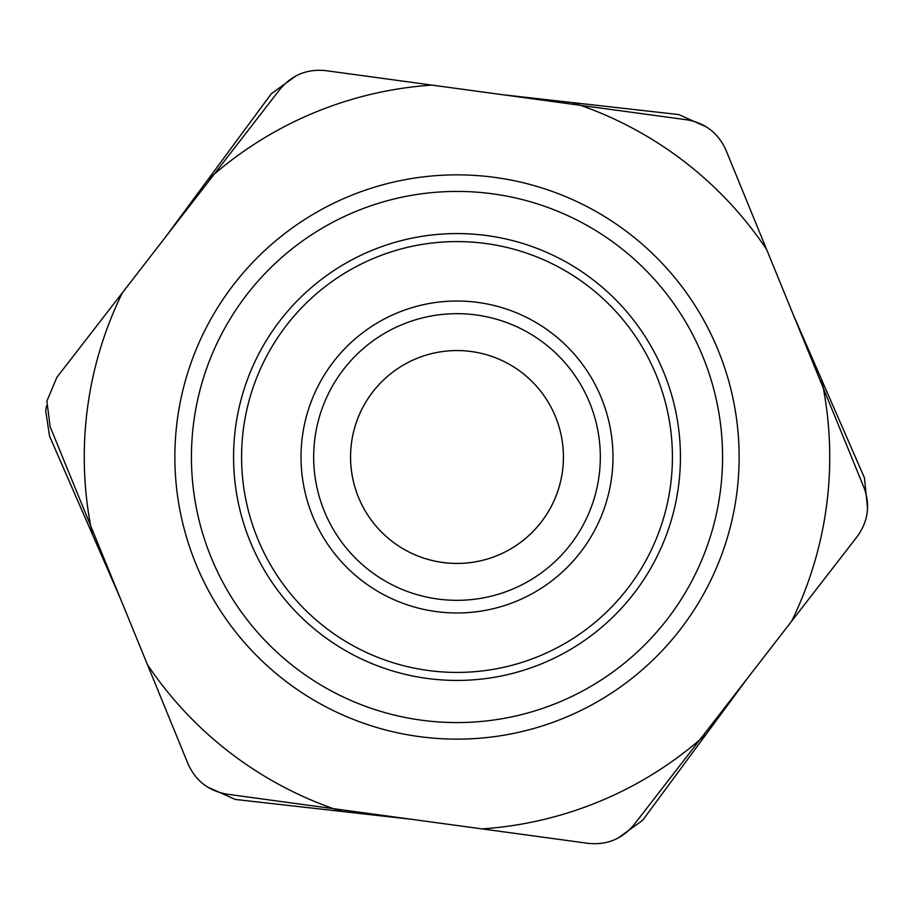 <?xml version="1.0" encoding="UTF-8"?>
<svg xmlns="http://www.w3.org/2000/svg" width="914" height="914" viewBox="0 0 914 914"><rect width="100%" height="100%" fill="white"/><g stroke="black" fill="none" stroke-linecap="round" stroke-linejoin="round"><path stroke-width="1.37" d="M563.447 457A106.447 106.447 0 0 1 457 563.447A106.447 106.447 0 0 1 350.553 457A106.447 106.447 0 0 1 457 350.553A106.447 106.447 0 0 1 498.598 554.969A106.447 106.447 0 0 1 359.031 498.598A106.447 106.447 0 0 1 415.402 359.031M313.673 457A143.327 143.327 0 0 0 457 600.327A143.327 143.327 0 0 0 600.327 457A143.327 143.327 0 0 0 457 313.673A143.327 143.327 0 0 0 313.673 457M301.026 457A155.974 155.974 0 0 0 457 612.974A155.974 155.974 0 0 0 612.974 457A155.974 155.974 0 0 0 457 301.026A155.974 155.974 0 0 0 301.026 457M672.418 457A215.418 215.418 0 0 1 457 672.418A215.418 215.418 0 0 1 241.582 457A215.418 215.418 0 0 1 457 241.582A215.418 215.418 0 0 1 672.418 457M233.573 457A223.427 223.427 0 0 0 457 680.427A223.427 223.427 0 0 0 680.427 457A223.427 223.427 0 0 0 457 233.573A223.427 223.427 0 0 0 233.573 457M191.426 457A265.574 265.574 0 0 0 457 722.574A265.574 265.574 0 0 0 722.574 457A265.574 265.574 0 0 0 457 191.426A265.574 265.574 0 0 0 191.426 457M177.442 418.932A282.14 282.14 0 0 1 495.068 177.442A282.14 282.14 0 0 1 736.558 495.068A282.14 282.14 0 0 1 418.932 736.558A282.14 282.14 0 0 1 177.442 418.932M165.742 236.772L207.752 179.852A372.741 372.741 0 0 1 214.219 174.163L279.798 89.503C291.783 74.982 307.15 68.699 325.875 70.652L431.991 85.105A372.741 372.741 0 0 0 214.219 174.163L122.419 292.709A372.741 372.741 0 0 0 90.669 525.836L147.428 664.615A372.741 372.741 0 0 0 333.45 808.673L227.335 794.22C208.769 791.09 195.653 780.922 187.976 763.727L147.428 664.615M431.991 85.105L686.665 119.78C705.231 122.91 718.347 133.078 726.024 150.273L766.572 249.385A372.741 372.741 0 0 0 572.393 102.574L678.816 114.57L706.511 127.012M748.258 677.228L706.248 734.148A372.741 372.741 0 0 1 699.781 739.837L634.202 824.497C622.217 839.018 606.85 845.301 588.125 843.348L482.009 828.895A372.741 372.741 0 0 0 699.781 739.837L791.581 621.292A372.741 372.741 0 0 0 823.331 388.164L766.572 249.385M482.009 828.895L333.45 808.673A372.741 372.741 0 0 0 341.608 811.426L235.184 799.43L207.489 786.988M120.648 599.127L92.36 534.279A372.741 372.741 0 0 1 90.669 525.836L50.133 426.712L46.877 401.143L56.851 377.379L122.419 292.709M793.352 314.873L821.64 379.721A372.741 372.741 0 0 1 823.331 388.164L863.867 487.288C870.436 504.928 868.197 521.38 857.149 536.621L791.581 621.292M502.094 94.645L572.393 102.574M411.906 819.355L341.608 811.426M92.36 534.279L49.539 436.115L45.7 410.637L46.465 405.907M207.752 179.852L271.355 93.685L295.976 75.919M706.248 734.148L642.645 820.315L618.024 838.081M821.64 379.721L864.461 477.885L867.535 508.093"/></g></svg>
